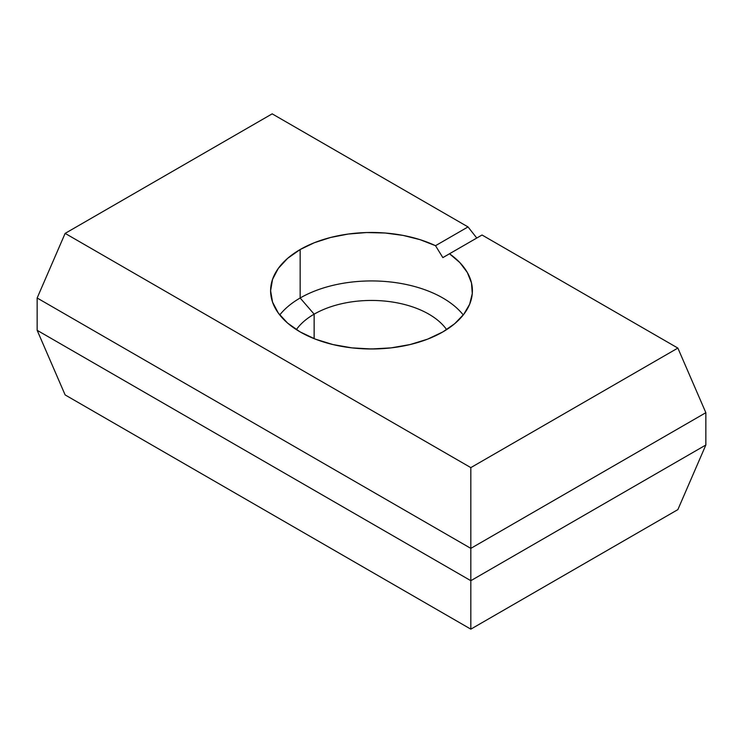 <?xml version="1.0" encoding="UTF-8"?>
<svg xmlns="http://www.w3.org/2000/svg" width="743" height="743" viewBox="0 0 743 743"><rect width="100%" height="100%" fill="white"/><g stroke="black" fill="none" stroke-linecap="round" stroke-linejoin="round"><path stroke-width="1.11" d="M463.26 314.958A100.899 58.251 0 0 0 300.153 297.999L300.153 249.537A100.899 58.251 180 0 1 435.509 245.701L442.847 257.617L449.496 253.772A100.899 58.251 180 0 1 472.399 290.727A100.899 58.251 180 0 1 442.847 331.926L427.559 339.17L410.108 344.548L391.18 347.863L371.5 348.987L351.82 347.863L332.892 344.548L315.441 339.17L300.153 331.926L287.606 323.094L278.281 313.026L272.542 302.095L270.601 290.727L272.542 279.368L278.281 268.437L287.606 258.369L300.153 249.537L314.419 242.692L330.607 237.472L348.188 234.054L366.55 232.55L385.078 233.005L403.152 235.42L420.148 239.692L435.509 245.701L468.025 226.921L272.17 113.846L65.133 233.386L470.83 467.616L677.867 348.077L482.021 235.002L449.496 253.772L459.898 262.641L467.31 272.458L471.48 282.888L472.279 293.587L469.669 304.193L463.743 314.335L454.697 323.688L442.847 331.926A100.899 58.251 180 0 1 332.892 344.548A100.899 58.251 180 0 1 270.601 290.727A100.899 58.251 180 0 1 300.153 249.537L300.153 297.999A100.899 58.251 180 0 1 463.26 314.958M446.627 329.613A81.117 46.828 0 0 0 314.14 314.159L300.153 297.999L314.14 314.159A81.117 46.828 180 0 1 446.627 329.613M375.15 348.95A81.117 46.828 0 0 0 367.85 348.95A81.117 46.828 180 0 1 375.15 348.95M314.14 338.659L314.14 314.159L314.14 338.659M470.83 629.154L677.867 509.614L705.85 445.001L705.85 412.69L705.85 445.001L677.867 509.614L470.83 629.154L65.133 394.923L470.83 629.154L470.83 580.692L705.85 445.001L470.83 580.692L470.83 548.38L470.83 629.154M705.85 412.69L470.83 548.38L37.15 297.999L37.15 330.31L470.83 580.692L37.15 330.31L37.15 297.999L65.133 233.386L470.83 467.616L470.83 548.38L37.15 297.999L65.133 233.386L272.17 113.846L468.025 226.921L476.774 238.029L468.025 226.921L435.509 245.701L442.847 257.617L482.021 235.002L677.867 348.077L705.85 412.69L677.867 348.077L470.83 467.616L470.83 548.38L705.85 412.69M65.133 394.923L37.15 330.31L65.133 394.923M296.373 329.613A81.117 46.828 180 0 1 314.14 314.159A81.117 46.828 0 0 0 296.373 329.613M279.739 314.958A100.899 58.251 180 0 1 300.153 297.999A100.899 58.251 0 0 0 279.739 314.958"/></g></svg>
